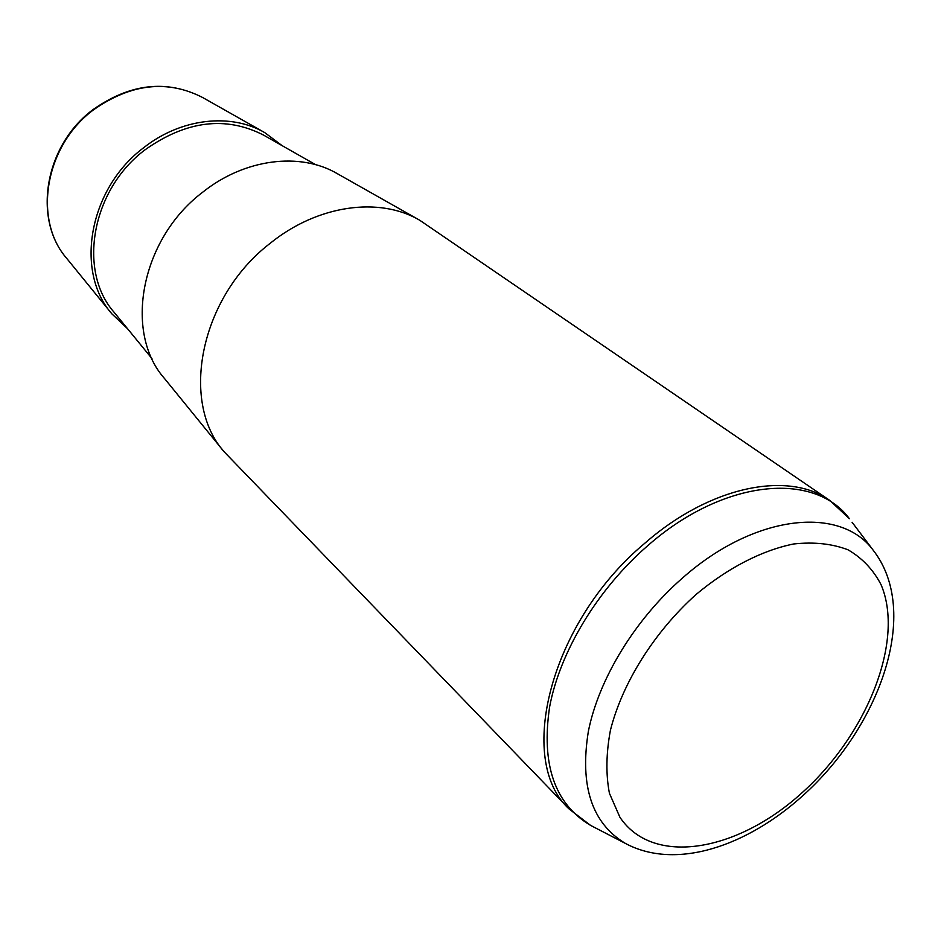 <?xml version="1.0" encoding="UTF-8"?>
<svg xmlns="http://www.w3.org/2000/svg" width="941" height="941" viewBox="0 0 941 941"><rect width="100%" height="100%" fill="white"/><g stroke="black" fill="none" stroke-linecap="round" stroke-linejoin="round"><path stroke-width="1.41" d="M127.541 328.703L111.897 313.882C74.562 271.69 88.819 188.753 143.608 147.772C180.931 118.131 230.968 112.72 264.844 132.681L282.088 145.62M151.948 358.568L114.143 312.318C77.527 271.09 91.418 189.929 145.008 149.842C186.259 120.624 225.828 115.731 263.68 135.163L315.623 164.675M223.711 451.257L164.51 378.517C123.565 332.514 140.597 239.237 202.48 192.376C244.636 158.523 300.391 151.842 337.396 173.709L419.039 219.865M269.949 243.484C200.045 297.215 179.555 402.066 224.252 451.915L569.34 809.189C515.456 760.622 550.309 622.06 644.82 543.239C710.079 486.026 788.417 470.465 829.903 500.518L419.78 220.276C379.588 196.457 317.576 204.75 269.949 243.484M93.018 109.615C130.364 83.361 166.898 79.315 202.621 97.499C167.369 79.456 130.999 83.573 93.512 109.826C44.815 145.855 32.77 219.829 66.764 258.446L111.438 313.318M695.905 594.618C727.816 567.905 762.081 550.309 793.722 543.969C814.094 541.769 832.22 543.733 848.1 549.838C862.309 558.142 873.283 569.74 881.023 584.608C904.807 640.174 867.52 733.768 802.438 792.404C737.768 851.64 653.23 866.884 619.931 817.282L609.427 793.298C605.792 774.396 606.11 753.388 610.415 730.287C622.283 683.048 654.183 632.14 695.905 594.618M873.083 550.073C921.404 611.862 879.917 726.44 803.226 795.31C747.377 846.018 676.167 870.66 625.436 843.442C591.936 823.387 579.574 786.029 588.36 731.357C598.758 679.002 634.987 619.484 682.425 578.092C754.353 514.233 840.125 505.329 873.083 550.073L852.087 522.255M594.489 827.421L590.56 825.375C554.72 804.026 541.075 764.515 549.626 706.844C559.966 651.631 597.758 588.984 647.69 545.733C723.429 478.993 814.259 470.935 849.417 518.726L829.903 500.518M202.621 97.499L264.221 132.328M66.764 258.446C32.417 219.194 44.58 145.467 93.006 109.627M625.436 843.442L590.56 825.375L569.34 809.189"/></g></svg>
